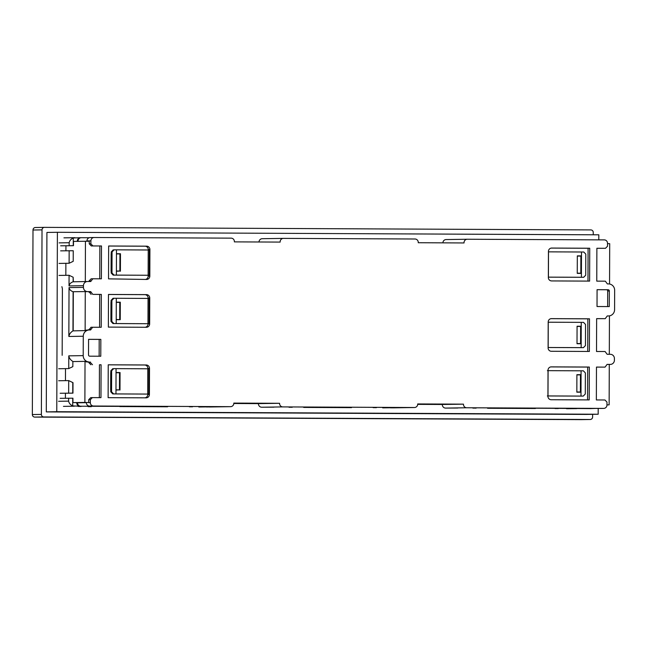 <?xml version="1.0" encoding="UTF-8"?>
<svg xmlns="http://www.w3.org/2000/svg" width="647" height="647" viewBox="0 0 647 647"><rect width="100%" height="100%" fill="white"/><g stroke="black" fill="none" stroke-linecap="round" stroke-linejoin="round"><path stroke-width="0.97" d="M402.353 418.795A2.531 2.451 89.1 0 0 402.555 418.803L581.119 419.636A2.531 2.451 89.1 0 0 581.216 419.636M592.62 414.331L592.612 416.983A2.531 2.451 -90.9 0 1 590.153 419.499L43.826 416.951A2.531 2.451 -90.9 0 1 41.384 414.412L42.023 229.879A2.531 2.451 -90.9 0 1 44.489 227.364L590.816 229.911A2.531 2.451 -90.9 0 1 593.259 232.451L593.25 234.788M44.392 227.364L35.456 227.501A2.531 2.451 89.1 0 0 32.997 230.017L32.35 414.549A2.531 2.451 89.1 0 0 34.792 417.089L213.364 417.922A2.531 2.451 89.1 0 0 213.453 417.922M213.364 417.922L218.67 417.946A2.531 2.451 -90.9 0 1 218.476 417.938M397.331 418.779A2.531 2.451 -90.9 0 1 397.242 418.779L218.67 417.946M397.242 418.779L402.555 418.803M585.592 414.42L587.12 414.403A0.841 0.817 -90.9 0 1 586.918 414.428L47.11 411.913A0.841 0.817 -90.9 0 1 46.891 411.88L46.301 411.88L46.301 411.185A0.841 0.817 -90.9 0 1 46.293 411.063L46.916 233.276A0.841 0.817 -90.9 0 1 46.924 233.155L46.932 232.443L57.397 232.289L598.815 234.812L598.79 239.859M598.208 408.419L598.184 414.242L56.766 411.718L57.397 232.289M598.184 414.242L587.12 414.403M56.766 411.718L46.301 411.88M198.815 407.003L206.539 406.89M88.089 406.648L91.356 406.664M78.166 406.437L81.134 406.453M382.692 407.861L390.424 407.747M566.57 408.726L576.663 408.629M608.552 315.946A6.316 6.13 -90.9 0 1 608.431 315.946L608.552 315.946A6.316 6.13 -90.9 0 0 614.585 309.654L614.65 290.277A6.316 6.13 -90.9 0 0 608.544 283.928L607.387 283.92L605.349 281.178L596.769 281.138L596.882 248.27L605.471 248.311L607.517 246.216L607.525 243.264A3.372 3.267 -90.9 0 0 604.274 239.883L467.312 239.244A3.372 3.267 89.1 0 0 464.053 242.948L418.245 242.73A3.372 3.267 -90.9 0 0 415.01 239.002L283.435 238.387A3.372 3.267 89.1 0 0 280.167 242.091L234.368 241.873A3.372 3.267 -90.9 0 0 231.133 238.145L94.171 237.506A3.372 3.267 -90.9 0 0 94.114 237.506L90.159 237.562A3.372 3.267 89.1 0 0 86.941 240.919L90.895 240.854A3.372 3.267 -90.9 0 1 94.114 237.506M467.191 239.244L446.171 239.56A3.372 3.267 89.1 0 0 442.896 242.843M283.305 238.387L262.294 238.703A3.372 3.267 89.1 0 0 259.01 241.986M206.539 406.971L230.542 406.664A3.372 3.267 89.1 0 0 233.818 403.089L279.593 403.299L258.452 403.623A3.372 3.267 89.1 0 0 261.703 407.23L273.883 407.173M279.593 403.299A3.372 3.267 -90.9 0 0 282.844 406.906L414.42 407.521A3.372 3.267 89.1 0 0 417.695 403.946L463.478 404.157L442.338 404.48A3.372 3.267 89.1 0 0 445.581 408.087L457.761 408.039M390.424 407.828L393.279 407.845A3.372 3.267 89.1 0 0 393.408 407.836M596.469 367.116L605.05 367.124L596.469 367.084L596.356 399.943L604.937 399.983L606.975 402.102L606.959 405.046A3.372 3.267 -90.9 0 1 603.683 408.403L466.722 407.764A3.372 3.267 -90.9 0 1 463.478 404.157M580.812 273.196L581.418 273.406L581.483 255.864L580.869 256.091L580.812 273.196L577.253 273.18M580.869 256.091L577.318 256.075M116.395 271.028L119.873 271.044L119.938 253.939L116.46 253.923M116.234 319.481L120.237 319.683L120.302 302.198L116.29 302.149L116.225 319.691L120.237 319.683M116.29 302.375L119.768 302.392L119.703 319.497M115.983 389.842L119.46 389.858L119.517 372.753L120.051 372.551L116.048 372.502L115.983 390.044L119.46 389.858M116.048 372.737L119.517 372.753M576.841 391.993L580.399 392.009L580.456 374.904L576.898 374.888M580.561 343.557L581.176 343.767L581.232 326.225L580.626 326.452L580.561 343.557L577.011 343.541M580.626 326.452L577.067 326.436M548.438 251.853L581.491 251.998L581.483 255.864L577.318 255.872L577.253 273.366L581.418 273.406L581.402 277.28L548.349 277.134M120.407 271.23L120.463 253.745L116.46 253.697L116.395 271.239L119.873 271.044M119.938 253.939L120.463 253.745M119.768 302.392L120.302 302.198M119.994 390.036L120.051 372.551M580.399 392.009L581.006 392.219L581.063 374.678L580.456 374.904M547.411 370.658L581.079 370.804L581.063 374.678L576.898 374.686L576.841 392.171L581.006 392.219L580.99 396.085L547.322 395.94M548.195 322.214L581.249 322.36L581.232 326.225L577.067 326.234L577.011 343.719L581.176 343.767L581.16 347.633L548.106 347.496M581.402 277.28L583.683 277.288L585.713 275.193L585.786 254.125L583.772 252.007L581.491 251.998M582.85 277.296L583.723 277.288L582.842 277.304M59.12 242.876L69.18 242.73C69.561 240.676 70.927 239.091 73.289 237.967L80.543 237.708M63.948 237.845L74.923 237.684M60.656 245.803L73.475 245.682L65.929 245.795L65.913 250.777M59.055 263.418L69.108 263.264L73.208 261.323L73.24 250.737L60.632 250.858M116.46 253.697L116.476 249.831L114.131 249.815L112.052 251.918L111.98 272.977L111.171 272.994L113.152 275.112L149.214 275.266L116.387 275.104L116.395 271.239M111.98 272.977L114.042 275.096L116.387 275.104M116.476 249.831L149.303 249.993L149.214 275.266M111.171 272.994L111.244 251.926L113.241 249.831M111.81 321.43L111.001 321.446L110.912 319.513L111.082 300.378L111.882 300.362L111.81 321.43L113.872 323.549L116.217 323.557L116.225 319.691M111.001 321.446L112.982 323.557L149.045 323.718L116.217 323.557M116.29 302.149L116.306 298.275L149.133 298.437L149.045 323.718M116.306 298.275L113.039 298.283L111.082 300.378M113.961 298.267L111.882 300.362M89.31 361.98L87.668 362.005L89.31 361.98A6.316 6.13 -90.9 0 1 83.204 355.632L83.269 336.246L68.857 336.464C69.278 334.159 70.652 332.291 72.965 330.884L73.103 291.724L85.267 291.587A4.214 4.084 89.1 0 0 85.873 291.635L90.717 291.627L92.747 294.369L101.328 294.409L101.215 327.277L90.992 327.261L88.938 329.962M68.857 336.464L69.027 287.6C69.431 289.557 70.79 290.932 73.103 291.724M90.717 291.627L87.515 291.611A4.214 4.084 -90.9 0 1 83.447 287.381L83.447 285.691L69.027 285.909C69.455 283.936 70.822 282.561 73.135 281.785L73.151 277.223L69.067 275.274L59.006 275.428M116.048 372.502L116.056 368.636L113.718 368.628L111.64 370.723L111.567 391.791L110.758 391.799L112.74 393.918L148.802 394.08L115.967 393.918L115.983 390.044M111.567 391.791L113.629 393.902L115.967 393.918M116.056 368.636L148.883 368.798L148.802 394.08M110.758 391.799L110.831 370.739L112.829 368.636M58.683 368.741L68.744 368.588L68.784 355.85C69.213 358.163 70.563 360.023 72.86 361.438L72.836 366.647L72.86 361.438M68.744 368.588L72.836 366.647M86.374 402.652L76.726 402.846C76.92 404.893 78.004 406.017 79.985 406.227L72.699 405.912C70.353 404.763 68.994 403.178 68.631 401.14L58.57 401.294M76.734 402.628L72.925 402.604L72.941 398.196L60.122 398.317M60.139 393.263L72.957 393.133L65.42 393.255L65.396 398.237M72.957 393.133L72.998 382.676L68.703 380.598L58.642 380.751M597.375 408.354L590.201 408.605M580.99 396.085L583.27 396.093L585.292 393.999L585.365 372.931L583.359 370.82L581.079 370.804M583.27 396.093L582.389 396.11L583.27 396.093M581.16 347.633L583.44 347.649L585.462 345.547L585.535 324.487L583.529 322.368L581.249 322.36M583.44 347.649L582.551 347.657L583.44 347.649M61.894 286.653L62.403 288.748L62.169 355.316M605.05 367.124L607.104 364.39L610.307 364.407A4.214 4.084 89.1 0 0 614.407 360.217L614.415 358.527A4.214 4.084 89.1 0 0 610.339 354.297L607.137 354.281L605.107 351.531L596.526 351.491L596.639 318.631L605.22 318.672L596.639 318.664M94.05 237.506L90.224 237.562A3.372 3.267 89.1 0 0 90.159 237.562M77.292 241.339L77.292 241.064C77.494 239.018 78.594 237.902 80.576 237.708L81.279 237.7A3.372 3.267 -90.9 0 1 81.344 237.7L89.181 237.732M78.061 241.323L78.061 241.048A3.372 3.267 -90.9 0 1 81.279 237.7M230.542 406.664L93.589 406.025A3.372 3.267 -90.9 0 1 90.329 402.636L84.886 402.426L85.024 361.374A6.316 6.13 89.1 0 0 87.668 362.005M93.589 406.025L89.634 406.081A3.372 3.267 -90.9 0 1 86.374 402.701M89.634 406.081L152.474 406.51L80.754 406.219A3.372 3.267 -90.9 0 1 77.503 402.83L77.503 402.612M119.808 406.567L167.622 406.785M189.304 406.785L192.571 406.801M289.007 407.254L292.274 407.262M303.686 407.424L351.499 407.642M373.182 407.642L376.449 407.659M592.005 408.386A3.372 3.267 -90.9 0 1 590.857 408.597L530.572 408.168L601.783 408.435A3.372 3.267 89.1 0 0 601.912 408.435M472.884 408.111L476.152 408.12M487.571 408.281L535.376 408.5M555.005 408.532L558.272 408.548M100.778 356.238L89.747 356.182A1.262 1.229 -90.9 0 1 88.526 354.912L88.574 339.327L100.835 339.384L100.778 356.238M99.137 356.23L99.193 339.408L100.835 339.384M88.574 339.36L99.193 339.408M607.638 306.573L607.695 291.021A1.262 1.229 89.1 0 0 606.465 289.751L597.076 289.702M597.076 289.67L608.115 289.727A1.262 1.229 -90.9 0 1 609.337 290.996L609.28 306.581L597.019 306.524L597.076 289.67M99.331 397.622L99.444 364.795L101.086 364.771L100.972 397.63L90.75 397.622L88.696 399.717L88.688 402.442M99.444 364.795L101.086 364.771M92.392 397.59L90.337 399.692L90.329 402.636M90.337 399.692L88.696 399.717M88.825 362.005L88.825 362.643L90.467 362.611L92.505 364.73M90.467 361.98L90.467 362.611M73.071 361.552L85.024 361.374M90.863 364.754L88.825 362.643M99.573 327.269L99.687 294.442L101.328 294.409M99.687 294.442L92.747 294.369M92.634 327.236L90.58 329.962L89.423 329.962A6.316 6.13 -90.9 0 0 83.269 336.246M90.58 329.331L88.938 329.355M87.782 329.986A6.316 6.13 89.1 0 0 85.137 330.593L72.965 330.884M91.106 294.401L89.076 291.651M89.068 292.282L90.709 292.258M73.313 291.765L73.176 330.771M85.905 281.526A4.214 4.084 89.1 0 0 85.307 281.566L73.135 281.785M83.447 285.691A4.214 4.084 -90.9 0 1 87.547 281.502L90.75 281.51L92.804 278.784L101.385 278.825L101.498 245.965L91.276 245.949L101.498 245.965M92.804 278.784L91.162 278.808L89.108 280.903L90.75 280.879M89.108 280.903L89.108 281.51M73.346 281.744L73.151 277.223M73.24 250.737L73.208 261.323M73.475 245.682L73.491 241.396L89.246 241.226L89.237 243.83L91.276 245.949M92.917 245.925L90.879 243.806L89.237 243.83M90.879 243.806L90.895 240.854M99.743 278.817L99.856 245.989M605.471 248.311L596.882 248.302M605.22 318.672L607.274 315.946L608.431 315.946M607.104 364.423L608.665 364.431A4.214 4.084 89.1 0 0 608.819 364.431M589.732 248.238L589.619 281.105L551.608 280.927A3.372 3.267 -90.9 0 1 548.349 277.539L548.446 251.416A3.372 3.267 -90.9 0 1 551.721 248.06L589.732 248.238L588.091 248.262L587.977 281.097M588.091 248.262L551.268 248.092M548.357 277.151L582.801 277.304M589.49 318.809L589.377 351.458L551.365 351.281A3.372 3.267 -90.9 0 1 548.106 347.9L548.195 321.988A3.372 3.267 -90.9 0 1 551.479 318.631L589.49 318.809L587.848 318.834L587.735 351.45M587.848 318.834L551.026 318.664M548.106 347.512L582.551 347.657M110.726 372.672L110.661 389.866M144.944 397.84A3.372 3.267 89.1 0 0 147.767 394.516L147.775 394.096M149.506 368.369L149.408 394.492A3.372 3.267 -90.9 0 1 146.133 397.84L108.122 397.67L108.235 364.803L146.246 364.981A3.372 3.267 -90.9 0 1 149.506 368.369L147.864 368.394A3.372 3.267 89.1 0 0 144.605 365.005L146.246 364.981M147.856 368.798L147.864 368.394M108.235 364.835L144.605 365.005M110.969 302.311L110.912 319.513M108.364 327.099L108.478 294.45L146.489 294.62A3.372 3.267 -90.9 0 1 149.748 298.008L149.659 323.921A3.372 3.267 -90.9 0 1 146.376 327.277L108.364 327.099M145.187 327.269A3.372 3.267 89.1 0 0 148.017 323.945L148.017 323.735M148.106 298.437L148.106 298.032A3.372 3.267 89.1 0 0 144.847 294.652L108.478 294.482M111.147 253.802L111.09 271.117M145.357 279.447A3.372 3.267 89.1 0 0 148.179 276.123L148.187 275.282M149.918 249.556L149.829 276.099A3.372 3.267 -90.9 0 1 146.545 279.455L108.534 278.857L108.647 245.997L146.659 246.175A3.372 3.267 -90.9 0 1 149.918 249.556L148.276 249.58A3.372 3.267 89.1 0 0 145.017 246.2L146.659 246.175M148.276 249.993L148.276 249.58M108.647 246.03L145.017 246.2M589.32 367.051L589.207 399.911L551.195 399.733A3.372 3.267 -90.9 0 1 547.936 396.344L548.025 370.23A3.372 3.267 -90.9 0 1 551.309 366.873L589.32 367.051L587.678 367.075L587.565 399.903M587.678 367.075L550.856 366.906M547.936 395.956L582.389 396.11M442.338 404.48L417.695 404.367M258.452 403.623L233.818 403.51M606.967 404.901L609.134 404.868L606.967 404.86M609.28 364.423L609.134 404.868M72.925 402.604L84.886 402.426M65.46 380.646L65.501 368.644M65.832 275.323L65.873 263.313M85.307 281.566L85.444 241.21M607.525 243.644L609.7 243.66L609.555 284.025M609.442 315.865L609.312 354.289M549.449 408.208L558.733 408.233M549.667 408.297L558.612 408.306M123.156 406.356L130.823 406.365L122.962 406.243M85.137 330.593L85.267 291.587M581.119 419.636L590.153 419.499M43.826 416.951L34.792 417.089M32.35 414.549L41.384 414.412M42.023 229.879L32.997 230.017M393.279 407.845L414.42 407.521M466.722 407.764L445.581 408.087M282.844 406.906L261.703 407.23M548.502 251.853L548.413 277.134M73.265 245.682L73.289 237.967M69.172 245.674L69.18 242.73M69.108 263.264L69.156 250.729M114.042 275.096L113.152 275.112M148.131 275.266L148.22 249.985M111.244 251.926L112.052 251.918M113.872 323.549L112.982 323.557M147.961 323.718L148.05 298.437M113.071 298.283L113.912 298.267M69.027 285.909L69.067 275.274M113.629 393.902L112.74 393.918M147.71 394.08L147.799 368.798M110.831 370.739L111.64 370.723M74.332 406.203L63.455 406.373M72.699 405.912L72.731 398.188M68.631 401.14L68.639 398.188M68.655 393.133L68.703 380.598M72.747 393.133L72.779 382.547M548.09 370.666L548.001 395.94M548.26 322.214L548.171 347.496M68.784 355.85L83.204 355.632M69.027 287.6L83.447 287.381M80.576 237.708L81.223 237.7M77.292 241.064L78.061 241.048M80.754 406.219L79.985 406.227M76.726 402.846L77.503 402.83M601.783 408.435L603.683 408.403M590.08 408.613L590.857 408.597M608.115 289.727L606.465 289.751M607.695 291.021L609.337 290.996M85.873 291.635L87.515 291.611M610.307 364.407L608.665 364.431M149.408 394.492L147.767 394.516M149.659 323.921L148.017 323.945M148.106 298.032L149.748 298.008M144.847 294.652L146.489 294.62M149.829 276.099L148.179 276.123M581.168 419.636L590.201 419.499M44.441 227.364L35.407 227.501M446.106 239.56L467.247 239.244M262.229 238.703L283.37 238.387M209.466 406.987L230.607 406.664M393.344 407.845L414.484 407.521M603.748 408.403L601.847 408.435M590.145 408.613L590.913 408.597M87.668 329.986L89.31 329.962M87.474 281.502L85.833 281.526M610.38 364.407L608.738 364.431"/></g></svg>
